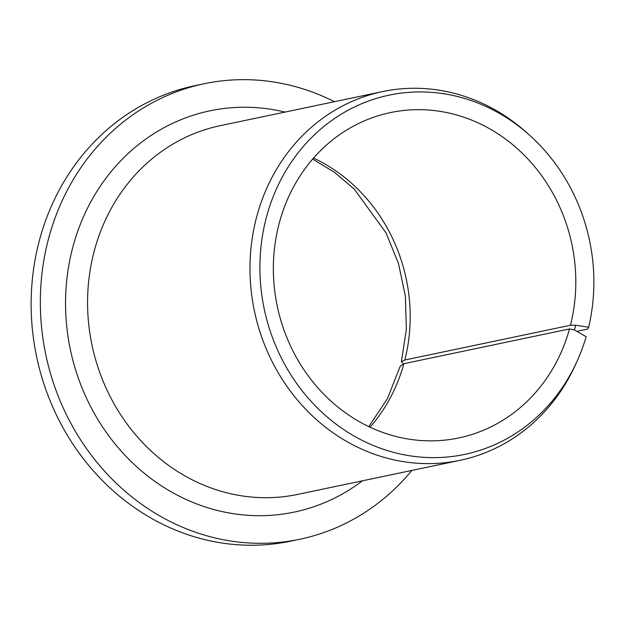 <?xml version="1.0" encoding="UTF-8"?>
<svg xmlns="http://www.w3.org/2000/svg" width="625" height="625" viewBox="0 0 625 625"><rect width="100%" height="100%" fill="white"/><g stroke="black" fill="none" stroke-linecap="round" stroke-linejoin="round"><path stroke-width="0.94" d="M576.852 331.359L587.539 329.117L588.641 327.258L575.703 325.219L570.469 325.242L404.852 360.008L401.391 361.719L403.398 363.812M570.469 325.242A166.227 150.531 78.1 0 0 390.438 112.586A166.227 150.531 78.1 0 0 277.266 306.195A166.227 150.531 78.1 0 0 458.734 437.953A166.227 150.531 78.1 0 0 569.492 328.938L574.445 329.977L586.141 336.711A183.555 166.219 78.1 0 1 577.023 361.336L575.461 364.773A188.391 170.602 78.1 0 1 460.07 460.32A188.391 170.602 78.1 0 1 254.406 310.992A188.391 170.602 78.1 0 1 382.664 91.57A188.391 170.602 78.1 0 1 526.734 132.648L529.547 135.172A183.555 166.219 78.1 0 0 288.359 166.703A183.555 166.219 78.1 0 0 343.516 429.445A183.555 166.219 78.1 0 0 577.023 361.336M575.703 325.219L574.445 329.977M370.023 427.195A166.227 150.531 78.1 0 0 403.875 363.703L400.172 366.336L387.445 398.656L368.789 426.617M334.445 101.695A232.719 210.742 78.1 0 0 204.258 83.727A232.719 210.742 78.1 0 0 45.812 354.773A232.719 210.742 78.1 0 0 299.875 539.242A232.719 210.742 78.1 0 0 411.852 470.438M204.258 83.727L195.055 85.656A232.719 210.742 78.1 0 0 36.617 356.711A232.719 210.742 78.1 0 0 290.672 541.172L299.875 539.242M403.875 363.703L569.492 328.938M588.641 327.258A183.555 166.219 78.1 0 0 529.547 135.172M404.852 360.008A166.227 150.531 78.1 0 0 313.531 158.102M382.664 91.57L220.266 125.664A188.391 170.602 78.1 0 0 92 345.086A188.391 170.602 78.1 0 0 297.664 494.406L460.07 460.32M285.031 112.062A205.016 185.656 78.1 0 0 70.367 349.625A205.016 185.656 78.1 0 0 362.438 480.813M312.641 159.133L334.445 172.266L354.312 189.203L385.945 232.687L398.477 263.461L405.375 296.141L406.352 329.352L401.391 361.719"/></g></svg>
